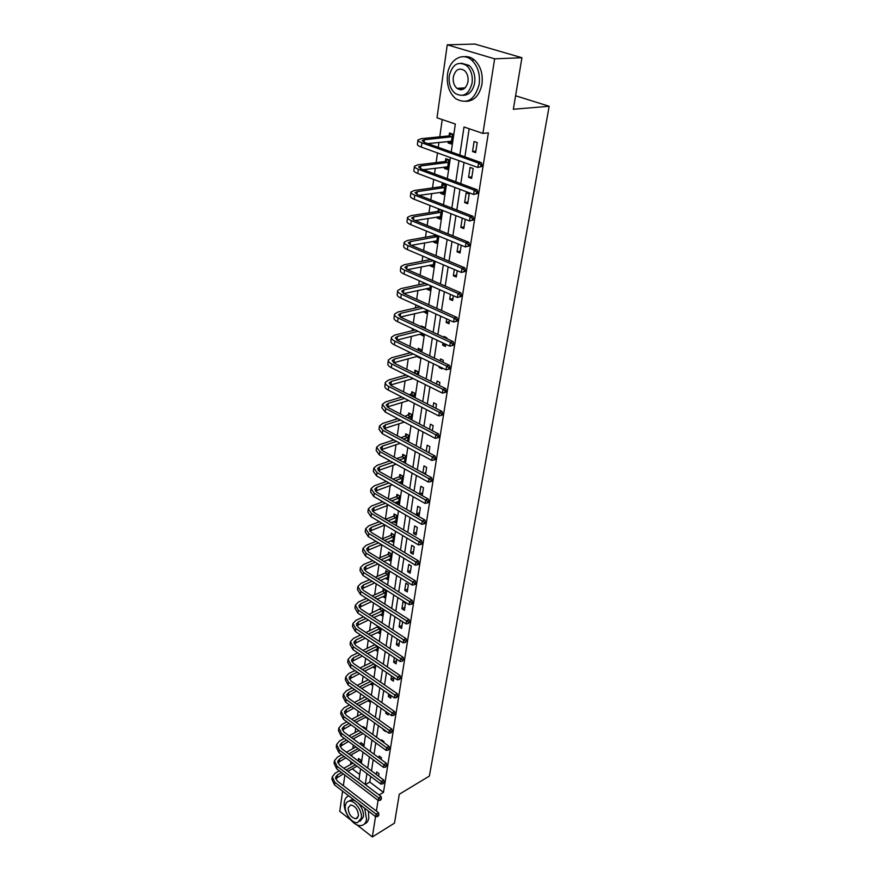 <?xml version="1.0" encoding="UTF-8"?>
<svg xmlns="http://www.w3.org/2000/svg" width="881" height="881" viewBox="0 0 881 881"><rect width="100%" height="100%" fill="white"/><g stroke="black" fill="none" stroke-linecap="round" stroke-linejoin="round"><path stroke-width="1.32" d="M460.367 89.807L459.177 88.232M350.55 819.826L339.758 811.346L342.599 791.149M343.359 785.698L344.845 775.071M442.218 119.585L439.773 136.819M438.98 142.403L438.275 147.347M437.483 152.92L436.106 162.611M435.313 168.205L434.509 173.865M433.716 179.449L432.505 187.917M431.712 193.534L430.809 199.888M430.016 205.482L428.97 212.784M428.177 218.422L427.175 225.437M426.382 231.031L425.501 237.209M424.697 242.859L423.607 250.512M422.814 256.118L422.098 261.205M421.283 266.866L420.116 275.136M419.312 280.742L418.739 284.772M417.935 290.455L416.68 299.32M415.876 304.925L415.447 307.943M414.643 313.636L413.299 323.074M412.506 328.679L412.209 330.716M411.405 336.421L409.984 346.398M409.18 352.015L409.026 353.105M408.222 358.82L406.725 369.326M405.084 380.834L403.52 391.858M402.011 402.485L400.37 413.993M398.983 423.772L397.287 435.754M396.01 444.718L394.236 457.151M393.08 465.311L391.252 478.185M390.195 485.574L388.312 498.866M387.365 505.518L385.415 519.217M384.579 525.142L382.651 538.676M381.781 544.81L379.953 557.684M378.984 564.501L377.288 576.405M376.231 583.861L374.667 594.818M373.522 602.912L372.09 612.967M370.857 621.667L369.557 630.829M368.236 640.124L367.058 648.427M365.648 658.294L364.591 665.761M363.104 676.19L362.157 682.841M360.604 693.799L359.767 699.668M358.138 711.143L357.411 716.242M356.596 721.991L356.497 722.728M355.715 728.235L355.087 732.585M354.272 738.333L354.096 739.566M353.314 745.051L352.796 748.685M351.982 754.422L351.739 756.151M350.957 761.636L350.55 764.565M451.226 151.961L455.334 124.034L437.009 117.812L447.251 44.821L494.637 58.829L482.92 133.416L464.012 126.985L459.805 155.023M494.637 58.829L521.926 57.728L474.87 44.05L447.251 44.821M521.926 57.728L513.348 109.266L549.171 106.271L515.594 95.765M549.171 106.271L429.377 776.073L399.291 794.244L394.49 823.129L372.333 836.95L356.794 824.737M352.301 768.849L359.734 774.454M360.439 762.649L360.814 760.127L358.567 758.453L358.325 760.083M362.873 746.02L363.126 744.28L360.869 742.617L360.626 744.269M365.351 729.149L365.483 728.202L363.203 726.55L363.071 727.497M365.593 717.222L366.948 718.191L367.047 717.53M367.862 712.002L365.56 710.372M367.961 700.736L369.359 701.728L369.602 700.142M370.361 684.019L371.815 685.033L372.178 682.478M372.784 667.049L374.293 668.084L374.81 664.538M375.251 649.826L376.815 650.883L377.486 646.324M377.751 632.349L379.37 633.417L380.196 627.812M377.784 626.226L377.696 626.898M380.284 614.597L381.969 615.698L382.949 609.002M380.526 607.427L380.273 609.112M382.85 596.58L384.601 597.703L385.625 590.699L383.18 589.147L382.905 591.052M385.449 578.277L387.277 579.423L388.323 572.32L385.845 570.789L385.57 572.705M388.092 559.699L389.997 560.867L391.054 553.653L388.565 552.134L388.279 554.083M390.768 540.824L392.761 542.013L393.84 534.69L391.318 533.181L391.032 535.174M393.488 521.64L395.569 522.874L396.659 515.429L394.115 513.942L393.818 515.958M396.241 502.159L398.421 503.414L399.522 495.849L396.957 494.384L396.659 496.432M399.027 482.37L401.318 483.658L402.441 475.971L399.842 474.518L399.545 476.599M404.379 462.723L405.403 455.763L402.782 454.332L402.474 456.446M407.529 441.249L408.41 435.225L405.767 433.815L405.447 435.963M410.722 419.4L411.471 414.345L408.795 412.958L408.476 415.149M413.982 397.177L414.577 393.124L411.879 391.759L411.548 393.983M417.297 374.557L417.737 371.54L415.006 370.196L414.687 372.465M417.01 356.442L419.708 358.082L419.841 357.168M420.666 351.53L420.953 349.603L418.2 348.281L417.913 350.209M420.248 334.185L422.957 335.914L423.276 333.734M424.102 328.095L424.224 327.28L421.437 325.992L421.316 326.807M423.541 311.533L426.261 313.361L426.767 309.87M426.889 288.494L426.789 289.166L429.62 290.411L430.335 285.576M430.291 265.06L430.181 265.853L433.045 267.075L433.959 260.831M433.76 241.207L433.628 242.121L436.524 243.321L437.648 235.634M434.74 234.445L434.608 235.392M437.295 216.924L437.141 217.981L440.06 219.138L441.414 209.953M438.474 208.797L438.132 211.132M440.885 192.212L440.709 193.402L443.672 194.536L445.07 184.955L442.108 183.832L441.722 186.431M444.542 167.049L444.354 168.381L447.339 169.482L448.77 159.725L445.764 158.635L445.379 161.278M448.264 141.423L448.055 142.909L451.072 143.977L452.537 134.033L449.497 132.987L449.101 135.674M370.659 776.414L369.8 782.053L383.466 792.36L488.382 132.855L482.92 133.416M469.166 128.736L464.893 156.84M464.034 162.478L460.807 183.677M459.948 189.327L456.81 209.997M455.951 215.658L452.878 235.833M452.019 241.493L449.024 261.183M448.165 266.855L445.235 286.072M444.376 291.743L441.524 310.508M440.654 316.18L437.868 334.505M437.009 340.165L434.289 358.071M433.43 363.732L430.765 381.209M429.906 386.88L427.307 403.95M426.448 409.61L423.915 426.294M423.045 431.954L420.567 448.253M419.708 453.902L417.286 469.826M416.427 475.487L414.059 491.047M413.2 496.697L410.887 511.905M410.028 517.543L407.771 532.41M406.912 538.049L404.709 552.585M403.85 558.213L401.692 572.419M400.833 578.035L398.719 591.933M397.871 597.549L395.8 611.128M394.952 616.733L392.926 630.025M392.078 635.619L390.096 648.614M389.248 654.198L387.321 666.906M386.473 672.489L384.579 684.922M383.731 690.484L381.88 702.653M381.033 708.214L379.226 720.107M378.378 725.658L376.605 737.309M375.769 742.837L374.04 754.235M373.192 759.752L371.496 770.908M378.577 776.194L378.973 773.661L376.672 771.954L376.286 774.487M381.176 759.488L381.451 757.726L379.138 756.03L378.863 757.792M383.819 742.529L383.962 741.571L381.627 739.886L381.484 740.833M383.29 729.171L383.18 729.831L385.526 731.516L385.636 730.856M386.495 725.294L384.149 723.62M385.988 711.694L385.735 713.291L388.103 714.965L388.356 713.368M388.73 693.953L388.334 696.519L390.724 698.17L391.12 695.616M391.516 675.925L390.966 679.482L393.378 681.134L393.928 677.566M394.347 657.611L393.631 662.193L396.065 663.833L396.78 659.241M397.221 639L396.351 644.639L398.807 646.269L399.677 640.619M400.139 620.081L399.104 626.82L401.582 628.428L402.628 621.689M404.401 610.313L405.491 603.276L402.98 601.69L401.901 608.727L404.401 610.313M407.264 591.922L408.377 584.775L405.844 583.2L404.742 590.347L407.264 591.922M410.172 573.234L411.306 565.976L408.74 564.413L407.628 571.681L410.172 573.234M413.123 554.259L414.279 546.881L411.691 545.339L410.557 552.717L413.123 554.259M416.129 534.976L417.297 527.477L414.687 525.957L413.53 533.446L416.129 534.976M419.18 515.385L420.358 507.764L417.726 506.256L416.559 513.876L419.18 515.385M422.274 495.474L423.486 487.722L420.821 486.246L419.631 493.977L422.274 495.474M425.556 474.385L426.657 467.359L423.97 465.895L422.88 472.91M428.926 452.735L429.873 446.656L427.164 445.213L426.228 451.281M432.362 430.71L433.155 425.611L430.413 424.19L429.62 429.278M435.853 408.299L436.48 404.214L433.716 402.804L433.089 406.89M439.399 385.482L439.872 382.442L437.075 381.066L436.602 384.094M439.311 366.584L439.167 367.498L441.987 368.864L442.13 367.939M443.022 362.256L443.319 360.307L440.489 358.952L440.192 360.902M445.467 346.497L445.808 344.295L442.625 345.154L445.467 346.497M446.7 338.612L446.821 337.786L443.969 336.454L443.837 337.28M442.967 342.962L442.625 345.154M446.678 318.911L446.138 322.424L449.013 323.734L449.563 320.221M450.466 294.408L449.706 299.287L452.625 300.575L453.385 295.697M454.321 269.465L453.352 275.753L456.292 277.008L457.272 270.709M458.252 244.037L457.052 251.79L460.025 253.012L461.237 245.248M462.25 218.125L460.818 227.397L463.824 228.597L465.267 219.314M467.701 203.731L469.199 194.051L466.148 192.895L464.661 202.564L467.701 203.731M471.632 178.414L473.174 168.546L470.08 167.434L468.56 177.279L471.632 178.414M475.652 152.622L477.216 142.579L474.088 141.5L472.546 151.532L475.652 152.622M383.466 792.36L379.072 794.97M378.081 800.377L376.396 811.093M375.526 816.588L372.333 836.95M465.972 65.073L468.912 65.48M458.957 160.65L455.785 181.794M454.937 187.433L451.843 208.07M450.995 213.709L447.966 233.85M447.119 239.5L444.167 259.146M443.319 264.796L440.434 283.99M439.586 289.64L436.778 308.372M435.93 314.032L433.177 332.324M432.329 337.974L429.642 355.836M428.794 361.496L426.173 378.94M425.325 384.601L422.77 401.637M421.922 407.297L419.422 423.948M418.574 429.598L416.129 445.863M415.281 451.513L412.892 467.415M412.044 473.053L409.709 488.592M408.861 494.23L406.582 509.416M405.734 515.044L403.509 529.888M402.661 535.516L400.481 550.03M399.644 555.647L397.507 569.842M396.659 575.458L394.578 589.334M393.741 594.939L391.704 608.507M390.856 614.101L388.862 627.371M388.025 632.954L386.076 645.938M385.239 651.511L383.334 664.208M382.497 669.78L380.636 682.202M379.799 687.764L377.971 699.91M377.134 705.461L375.35 717.354M374.524 722.894L372.773 734.523M371.947 740.051L370.24 751.438M369.403 756.955L367.729 768.1M366.903 773.595L365.274 784.508M358.963 779.729L360.56 768.838M361.375 763.342L363.005 752.22M363.82 746.714L365.483 735.349M366.298 729.831L368.005 718.213M368.82 712.696L370.56 700.824M371.375 695.285L373.159 683.16M373.973 677.61L375.791 665.21M376.616 659.66L378.478 646.984M379.293 641.423L381.198 628.461M382.013 622.889L383.962 609.652M384.777 604.069L386.77 590.523M387.596 584.94L389.622 571.097M390.448 565.492L392.53 551.341M393.355 545.735L395.481 531.254M396.307 525.649L398.487 510.837M399.313 505.22L401.538 490.067M402.364 484.451L404.643 468.956M405.469 463.329L407.793 447.471M408.619 441.844L411.009 425.622M411.834 419.984L414.279 403.377M415.105 397.749L417.605 380.757M418.431 375.119L420.986 357.719M421.812 352.081L424.433 334.273M425.259 328.635L427.946 310.409M428.772 304.771L431.514 286.094M432.34 280.466L435.148 261.338M435.985 255.71L438.859 236.13M439.685 230.492L442.636 210.438M443.462 204.81L446.48 184.25M447.306 178.634L450.4 157.578M369.8 782.053L365.406 784.608M383.764 729.512L383.18 729.831M387.166 712.531L385.735 713.291M390.657 695.296L388.334 696.519M393.862 677.996L390.966 679.482M396.549 660.739L393.631 662.193M399.28 643.218L396.351 644.639M402.044 625.422L399.104 626.82M404.864 607.35L401.901 608.727M407.716 589.004L404.742 590.347M410.612 570.37L407.628 571.681M413.563 551.44L410.557 552.717M416.559 532.212L413.53 533.446M419.598 512.676L416.559 513.876M422.693 492.82L419.631 493.977M425.831 472.645L423.761 473.394M429.025 452.129L428.287 452.394M418.266 356.409L416.966 356.75M440.467 367.135L439.167 367.498M423.265 333.822L420.182 334.604M426.558 311.345L423.464 312.083M449.343 321.62L446.138 322.424M429.906 288.483L426.789 289.166M452.933 298.538L449.706 299.287M433.32 265.214L430.181 265.853M456.589 275.059L453.352 275.753M436.778 241.548L433.628 242.121M460.311 251.151L457.052 251.79M440.313 217.453L437.141 217.981M464.1 226.824L460.818 227.397M443.903 192.939L440.709 193.402M467.954 202.057L464.661 202.564M447.559 167.974L444.354 168.381M471.886 176.828L468.56 177.279M451.281 142.568L448.055 142.909M475.883 151.147L472.546 151.532M377.817 816.5L378.929 814.892L377.817 816.5L375.735 816.753L376.143 814.176L334.868 782.35L332.258 776.811L335.243 773.133L339.317 770.853M343.887 768.298L353.017 763.177M357.664 760.578L359.404 759.07M357.025 766.184L347.885 771.338M343.326 773.903L335.595 778.793M360.571 761.757L359.911 762.252M355.263 764.862L346.123 769.994M341.553 772.56L337.489 774.851L335.507 777.295L337.247 780.995L378.522 812.734L378.929 814.892M375.735 816.753L334.516 784.905L331.906 779.366L332.181 777.372M377.971 815.465L376.143 814.176L378.522 812.734M360.263 762.043L358.027 760.38M348.755 795.906C346.343 796.721 344.878 798.77 344.361 802.04C342.555 811.731 353.633 827.149 361.331 825.508C364.183 825.001 365.923 822.942 366.562 819.319L364.635 808.174M364.47 823.933C366.826 823.129 368.28 821.136 368.831 817.942L368.379 811.071M358.435 803.384C362.157 807.701 363.809 812.194 363.413 816.874L359.999 821.279M345.33 805.663C344.019 812.645 351.993 823.768 357.532 822.612L361.32 818.141C362.686 811.203 354.746 800.058 349.239 801.104C347.081 801.435 345.781 802.954 345.33 805.663M358.457 815.905C358.06 809.672 355.461 806.016 350.66 804.937L348.149 807.866C348.557 814.121 351.178 817.766 356.001 818.801L358.457 815.905M348.81 801.181L351.343 799.871L354.878 800.631M363.732 801.358L354.966 794.618M447.504 74.356C446.48 84.752 449.167 92.824 455.576 98.595C466.93 104.806 474.804 100.038 479.176 84.268C480.321 74.125 477.821 66.086 471.687 60.128C462.503 51.671 449.178 59.798 447.504 74.356M465.961 101.392C474.275 100.996 479.605 95.225 481.973 84.091C483.118 73.982 480.63 65.954 474.496 60.018C471.225 57.276 467.734 56.186 464.001 56.725M461.391 63.201L469.221 65.469C473.67 69.731 475.487 75.535 474.672 82.858C472.932 91.095 468.978 95.258 462.811 95.346M449.277 75.865C448.528 83.332 450.455 89.157 455.048 93.331C463.274 97.879 468.956 94.432 472.095 83.012C472.899 75.667 471.082 69.863 466.622 65.59C458.164 60.756 452.382 64.192 449.277 75.865M467.998 81.724C468.505 76.977 467.326 73.233 464.441 70.491C459.012 67.419 455.29 69.621 453.297 77.121C452.801 81.922 454.034 85.666 456.975 88.375C462.305 91.327 465.972 89.113 467.998 81.724M460.334 88.166L461.919 89.719M380.383 800.278L381.495 798.66L380.383 800.278L378.29 800.543L378.698 797.922L337.049 766.272L334.417 760.777L337.412 757.142L341.784 754.742M346.431 752.187L355.913 746.978M360.571 744.324L361.728 743.245M359.999 749.995L350.517 755.237M345.87 757.814L337.786 762.781M358.182 748.652L348.7 753.872M344.053 756.438L339.681 758.849L337.687 761.272L339.449 764.939L381.088 796.501L381.495 798.66M378.29 800.543L336.696 768.86L334.064 763.364L334.34 761.338M380.548 799.232L378.698 797.922L381.088 796.501M382.982 783.815L384.116 782.185L382.982 783.815L380.878 784.09L381.297 781.425L339.273 749.951L336.597 744.511L339.614 740.91L344.306 738.388M349.041 735.844L358.886 730.547M363.457 727.772L364.084 727.188M363.049 733.576L353.204 738.906M348.469 741.472L340.022 746.537M361.166 732.199L351.321 737.518M346.585 740.084L341.905 742.617L339.901 744.996L341.685 748.641L383.698 780.015L384.116 782.185M380.878 784.09L338.91 752.583L336.245 747.132L336.531 745.062M383.158 782.746L381.297 781.425L383.698 780.015M385.636 767.087L386.77 765.457L385.636 767.087L383.51 767.384L383.929 764.675L341.531 733.399L338.822 727.992L341.85 724.446L346.872 721.792M351.695 719.259L361.937 713.863M366.177 716.914L355.946 722.332M351.134 724.898L342.28 730.052M364.227 715.515L354.008 720.922M349.184 723.477L344.152 726.131L342.147 728.488L343.953 732.1L386.352 763.287L386.77 765.457M383.51 767.384L341.167 736.064L338.469 730.657L338.756 728.543M385.801 766.007L383.929 764.675L386.352 763.287M388.323 750.116L389.457 748.465L388.323 750.116L386.175 750.414L386.605 747.672L343.81 716.583L341.079 711.242L344.119 707.729L349.504 704.954M354.415 702.421L365.053 696.937M369.414 700.021L358.754 705.516M353.843 708.071L344.581 713.313M367.377 698.578L356.739 704.084M351.827 706.628L346.442 709.414L344.427 711.738L346.255 715.317L389.039 746.306L389.457 748.465M386.175 750.414L343.447 719.303L340.716 713.94L341.002 711.771M388.488 749.015L386.605 747.672L389.039 746.306M391.043 732.871L392.199 731.219L391.043 732.871L388.884 733.179L389.325 730.393L346.134 699.525L343.37 694.228L346.42 690.77L352.18 687.863M357.201 685.341L368.269 679.769M372.068 683.282L361.628 688.446M356.618 690.99L346.916 696.331M370.604 681.387L359.536 686.982M354.525 689.515L348.766 692.433L346.74 694.735L348.59 698.27L391.77 729.05L392.199 731.219M388.884 733.179L345.759 702.278L342.995 696.97L343.293 694.757M391.219 731.759L389.325 730.393L391.77 729.05M393.818 715.361L394.974 713.698L393.818 715.361L391.638 715.68L392.089 712.85L348.491 682.202L345.693 676.96L348.755 673.547L354.922 670.518M360.043 667.996L371.562 662.336M374.557 666.3L364.569 671.124M359.459 673.657L349.294 679.086M373.929 663.944L362.41 669.626M357.29 672.159L351.123 675.198L349.096 677.467L350.968 680.969L394.534 711.529L394.974 713.698M391.638 715.68L348.116 685L345.319 679.747L345.627 677.478M393.994 714.227L392.089 712.85L394.534 711.529M396.637 697.576L397.805 695.902L396.637 697.576L394.435 697.906L394.886 695.032L350.891 664.615L348.05 659.417L351.134 656.07L357.73 652.898M362.95 650.398L374.932 644.606M377.079 649.077L367.586 653.537M362.366 656.059L351.706 661.576M377.31 646.202L365.34 652.017M360.12 654.528L353.523 657.711L351.475 659.935L353.38 663.404L397.353 693.732L397.805 695.902M394.435 697.906L350.506 667.446L347.676 662.248L347.984 659.935M396.813 696.419L394.886 695.032L397.353 693.732M377.211 646.291L374.821 644.705M399.489 679.504L400.668 677.819L399.489 679.504L397.276 679.846L397.738 676.927L353.325 646.753L350.451 641.621L353.534 638.318L360.593 635.014M365.934 632.525L378.169 626.479M379.634 631.589L370.67 635.686M365.34 638.196L354.151 643.802M380.096 628.472L368.335 634.122M363.005 636.633L355.946 639.947L353.898 642.139L355.825 645.564L400.216 675.661L400.668 677.819M397.276 679.846L352.929 649.627L350.065 644.485L350.385 642.128M399.677 678.326L397.738 676.927L400.216 675.661M379.777 628.759L377.376 627.173M402.397 661.135L403.586 659.451L402.397 661.135L400.161 661.499L400.624 658.536L355.792 628.605L352.885 623.539L355.99 620.29L363.534 616.854M368.985 614.376L381.484 608.055M382.244 613.837L373.841 617.548M368.39 620.048L356.651 625.752M382.706 610.676L371.419 615.962M365.967 618.451L358.424 621.898L356.365 624.056L358.303 627.448L403.124 657.292L403.586 659.451M400.161 661.499L355.395 631.534L352.488 626.457L352.818 624.034M402.584 659.946L400.624 658.536L403.124 657.292M382.376 610.962L379.953 609.388M405.348 642.48L406.548 640.784L405.348 642.48L403.091 642.855L403.564 639.848L358.303 610.181L355.351 605.17L358.468 601.987L366.54 598.419M372.123 595.952L382.574 591.327L384.281 589.852M384.876 595.809L377.101 599.146M371.529 601.624L359.184 607.416M385.349 592.605L374.579 597.527M368.996 599.994L360.924 603.584L358.864 605.699L360.825 609.046L406.086 638.626L406.548 640.784M403.091 642.855L357.895 613.154L354.955 608.132L355.285 605.665M405.546 641.269L403.564 639.848L406.086 638.626M385.03 592.88L382.574 591.327M408.355 623.517L409.555 621.81L408.355 623.517L406.075 623.913L406.559 620.841L360.847 591.459L357.862 586.515L360.99 583.387L369.624 579.687M375.339 577.231L385.239 572.991L386.99 571.494M387.563 577.507L380.449 580.447M374.733 582.914L361.761 588.794M388.036 574.247L377.817 578.795M372.101 581.251L363.479 584.973L361.397 587.043L363.39 590.347L409.081 619.651L409.555 621.81M406.075 623.913L360.439 594.477L357.466 589.521L357.796 586.999M408.542 622.294L406.559 620.841L409.081 619.651M387.717 574.533L385.239 572.991M411.405 604.245L412.418 603.771L412.616 602.527L411.603 602.989L411.405 604.245L409.103 604.652L409.599 601.536L363.435 572.441L360.417 567.562L363.556 564.501L372.795 560.657M378.654 558.224L387.948 554.369L389.732 552.85M390.283 558.917L383.896 561.461M378.037 563.917L364.382 569.875M390.768 555.603L381.154 559.765M375.295 562.21L366.055 566.065L363.974 568.102L366 571.362L412.132 600.368L412.616 602.527M409.103 604.652L363.016 575.502L360.01 570.624L360.351 568.047M411.603 602.989L409.599 601.536L412.132 600.368M390.437 555.889L387.948 554.369M414.499 584.643L415.524 584.191L415.722 582.925L414.698 583.376L414.499 584.643L412.187 585.072L412.682 581.9L366.067 553.114L363.005 548.312L366.166 545.306L376.044 541.33M382.057 538.919L390.69 535.45L392.53 533.908M393.047 540.042L387.442 542.167M381.44 544.612L367.047 550.647M393.543 536.672L384.579 540.438M378.577 542.872L368.687 546.859L366.595 548.852L368.643 552.057L415.237 580.766L415.722 582.925M412.187 585.072L365.648 556.23L362.587 551.418L362.95 548.775M414.698 583.376L412.682 581.9L415.237 580.766M393.212 536.958L390.69 535.45M417.66 564.721L418.684 564.28L418.882 562.992L417.858 563.433L417.66 564.721L415.314 565.162L415.821 561.946L368.743 533.468L365.637 528.743L368.809 525.814L379.392 521.706M385.57 519.305L393.488 516.233L395.36 514.669M395.866 520.858L391.109 522.576M384.942 524.999L369.767 531.122M396.362 517.444L388.114 520.803M381.947 523.215L371.364 527.345L369.26 529.283L371.33 532.443L418.398 560.834L418.882 562.992M415.314 565.162L368.313 536.639L365.219 531.893L365.582 529.206M417.858 563.433L415.821 561.946L418.398 560.834M396.032 517.72L393.488 516.233M420.865 544.469L421.889 544.04L422.098 542.729L421.063 543.159L420.865 544.469L418.497 544.921L419.015 541.65L371.463 513.502L368.313 508.855L371.496 505.991L382.839 501.752M389.193 499.384L396.318 496.708L398.245 495.122M398.719 501.377L394.897 502.666M388.554 505.066L372.542 511.266M399.225 497.908L391.759 500.86M385.415 503.249L374.073 507.511L371.969 509.405L374.062 512.511L421.603 540.571L422.098 542.729M418.497 544.921L371.022 516.729L367.884 512.059L368.258 509.306M421.063 543.159L419.015 541.65L421.603 540.571M398.884 498.183L396.318 496.708M424.124 523.865L425.16 523.446L425.369 522.114L424.334 522.532L424.124 523.865L421.735 524.338L422.263 521.012L374.216 493.217L371.044 488.636L374.227 485.849L386.396 481.478M392.926 479.132L399.203 476.874L401.185 475.266M401.615 481.577L398.807 482.447M392.276 484.825L375.361 491.102M402.132 478.053L395.525 480.597M388.995 482.953L376.837 487.347L374.711 489.197L376.848 492.259L424.862 519.966L425.369 522.114M421.735 524.338L373.775 496.488L370.604 491.906L370.978 489.087M424.334 522.532L422.263 521.012L424.862 519.966M401.791 478.328L399.203 476.874M427.439 502.908L428.485 502.5L428.695 501.146L427.648 501.553L427.439 502.908L425.027 503.403L425.567 500.012L377.024 472.579L373.808 468.097L377.013 465.377L390.063 460.884M396.802 458.56L402.132 456.721L404.159 455.081M404.566 461.468L402.87 461.897M396.142 464.243L378.235 470.586M405.084 457.878L399.423 460.003M392.684 462.338L379.634 466.853L377.509 468.659L379.667 471.654L428.177 499.009L428.695 501.146M425.027 503.403L376.572 475.905L373.357 471.412L373.742 468.527M427.648 501.553L425.567 500.012L428.177 499.009M404.753 458.153L402.132 456.721M430.809 481.588L431.866 481.202L432.086 479.826L431.029 480.211L430.809 481.588L428.386 482.105L428.926 478.658L379.887 451.601L376.616 447.196L379.832 444.564L393.862 439.949M400.822 437.648L405.106 436.238L407.187 434.575M400.139 443.341L381.176 449.739M408.09 437.372L403.465 439.068M396.505 441.37L382.486 446.017L380.35 447.768L382.541 450.709L431.558 477.678L432.086 479.826M428.386 482.105L379.425 454.992L376.165 450.576L376.561 447.625M431.029 480.211L428.926 478.658L431.558 477.678M407.749 437.648L405.106 436.238M434.245 459.904L435.302 459.53L435.522 458.12L434.465 458.494L434.245 459.904L431.789 460.433L432.34 456.92L382.795 430.269L379.48 425.952L382.706 423.409L397.794 418.662M404.985 416.405L410.271 413.729M404.291 422.087L384.182 428.551M411.141 416.537L407.661 417.803M400.47 420.072L385.393 424.84L383.246 426.536L385.46 429.41L434.994 455.984L435.522 458.12M431.789 460.433L382.321 433.705L379.017 429.388L379.425 426.371M434.465 458.494L432.34 456.92L434.994 455.984M410.799 416.801L408.134 415.414M437.736 437.835L438.804 437.472L439.024 436.04L437.956 436.403L437.736 437.835L435.258 438.375L435.82 434.807L385.746 408.564L382.387 404.346L385.625 401.89L401.879 397.034M409.335 394.809L413.409 392.53M408.619 400.481L387.244 406.989M414.246 395.349L412.033 396.175M404.588 398.421L388.334 403.3L386.186 404.93L388.433 407.749L438.485 433.915L439.024 436.04M435.258 438.375L385.261 412.066L381.914 407.837L382.332 404.753M437.956 436.403L435.82 434.807L438.485 433.915M413.905 395.613L411.207 394.248M441.293 415.369L442.361 415.017L442.592 413.563L441.524 413.916L441.293 415.369L438.793 415.931L439.366 412.297L388.752 386.495C386.208 385.151 385.074 383.775 385.338 382.376L388.598 379.997L406.141 375.042M413.872 372.861L416.603 370.989M413.134 378.533L390.393 385.074M417.407 373.808L416.592 374.205M408.861 376.407L391.34 381.385L389.171 382.96L391.45 385.713L442.042 411.449L442.592 413.563M438.793 415.931L388.268 390.052C385.724 388.708 384.59 387.332 384.865 385.922L385.283 382.761M441.524 413.916L439.366 412.297L442.042 411.449M417.054 374.073L414.334 372.729M444.905 392.497L445.984 392.177L446.215 390.69L445.147 391.021L444.905 392.497L442.383 393.091L442.967 389.391L391.803 364.04C389.237 362.719 388.08 361.375 388.345 360.021L391.616 357.741L410.579 352.686M418.178 350.341L419.852 349.074M417.869 356.21L393.609 362.774M413.332 354.019L394.391 359.096L392.221 360.615L394.534 363.302L445.665 388.576L446.215 390.69M442.383 393.091L391.307 367.663C388.752 366.342 387.596 364.998 387.86 363.633L388.301 360.395M445.147 391.021L442.967 389.391L445.665 388.576M448.594 369.227L449.673 368.908L449.916 367.399L448.825 367.718L448.594 369.227L446.039 369.833L446.634 366.067L394.919 341.189C392.32 339.89 391.153 338.59 391.406 337.28L394.699 335.088L415.237 329.968M422.44 327.325L423.155 326.785M422.836 333.525L396.924 340.099M418.023 331.267L397.485 336.421L395.316 337.875L397.661 340.484L449.343 365.296L449.916 367.399M446.039 369.833L394.413 344.878C391.825 343.579 390.657 342.269 390.922 340.947L391.362 337.643M448.825 367.718L446.634 366.067L449.343 365.296M452.338 345.517L453.44 345.22L453.682 343.689L452.581 343.986L452.338 345.517L449.762 346.156L450.367 342.313L398.08 317.931C395.459 316.664 394.27 315.398 394.523 314.132L397.827 312.039L420.127 306.863M426.613 310.993L400.337 317.028M422.935 308.13L400.646 313.35L398.465 314.737L400.844 317.27L453.098 341.586L453.682 343.689M449.762 346.156L397.573 321.686C394.952 320.409 393.774 319.142 394.027 317.865L394.479 314.484M452.581 343.986L450.367 342.313L453.098 341.586M457.261 321.102L457.503 319.539L456.413 319.814L456.16 321.378L457.261 321.102L453.561 322.028L454.178 318.129L401.307 294.254C398.653 293.021 397.452 291.787 397.694 290.576L401.009 288.583L425.292 283.374M429.972 287.999L403.861 293.538M428.133 284.618L403.861 289.86L401.67 291.182L404.082 293.648L456.92 317.446L457.503 319.539M456.16 321.378L453.561 322.028L400.778 298.075C398.135 296.831 396.935 295.598 397.188 294.375L397.65 290.917M456.413 319.814L454.178 318.129L456.92 317.446M461.159 296.534L457.426 297.47L458.054 293.483L404.588 270.159C401.901 268.947 400.679 267.758 400.921 266.591L404.247 264.718L430.776 259.488L433.65 260.71L407.132 265.963L404.93 267.218L407.374 269.597L460.818 292.855L461.413 294.948L460.311 295.201L460.058 296.787L461.159 296.534L461.413 294.948M433.397 264.619L407.496 269.641M460.058 296.787L457.426 297.47L404.049 274.046C401.373 272.835 400.161 271.634 400.403 270.467L400.877 266.921M460.311 295.201L458.054 293.483L460.818 292.855M465.135 271.502L465.388 269.883L464.276 270.115L464.023 271.744L465.135 271.502L461.358 272.438L461.996 268.386L407.925 245.623C405.216 244.444 403.972 243.299 404.214 242.187L407.54 240.414L434.245 235.645L435.511 234.753M436.888 240.821L411.251 245.325M437.516 236.582L410.458 241.636L408.255 242.815L410.733 245.105L464.783 267.802L465.388 269.883M464.023 271.744L461.358 272.438L407.385 249.587C404.676 248.398 403.443 247.242 403.674 246.129L404.17 242.495M464.276 270.115L461.996 268.386L464.783 267.802M437.141 236.835L434.245 235.645M440.412 216.781L439.806 216.517M469.177 245.997L469.441 244.345L468.318 244.566L468.053 246.217L469.177 245.997L465.377 246.944L466.027 242.815L411.328 220.635C408.586 219.49 407.33 218.378 407.551 217.332L410.898 215.669L437.769 211.385L440.401 209.557M440.434 216.605L415.127 220.558M441.073 212.277L413.85 216.858L411.636 217.959L414.158 220.173L468.824 242.286L469.441 244.345M468.053 246.217L465.377 246.944L410.777 224.666C408.035 223.51 406.78 222.408 407.011 221.34L407.518 217.618M468.318 244.566L466.027 242.815L468.824 242.286M440.698 212.53L437.769 211.385M444.002 192.245L443.22 191.871M473.295 220.008L473.571 218.323L472.436 218.521L472.172 220.206L473.295 220.008L469.463 220.955L470.124 216.748L414.786 195.186C412.022 194.062 410.744 193.016 410.964 192.014L414.323 190.483L441.359 186.673L444.321 184.669M444.046 191.948L419.147 195.362M444.696 187.554L417.308 191.629L415.072 192.653L417.638 194.767L472.943 216.274L473.571 218.323M472.172 220.206L469.463 220.955L414.235 199.293C411.46 198.17 410.194 197.113 410.414 196.1L410.92 192.289M472.436 218.521L470.124 216.748L472.943 216.274M444.321 187.796L441.359 186.673M447.669 167.258L446.689 166.773M477.502 193.523L477.777 191.805L476.643 191.97L476.368 193.688L477.502 193.523L473.626 194.47L474.297 190.175L418.321 169.251C415.513 168.172 414.213 167.17 414.433 166.234L417.803 164.824L445.015 161.531L448.088 159.483M447.724 166.85L423.343 169.703M448.385 162.368L420.821 165.936L418.585 166.872L421.184 168.899L477.139 189.756L477.777 191.805M476.368 193.688L473.626 194.47L417.748 173.447C414.951 172.357 413.652 171.343 413.872 170.396L414.4 166.487M476.643 191.97L474.297 190.175L477.139 189.756M448.011 162.622L445.015 161.531M451.391 141.83L450.224 141.213M481.786 166.509L482.061 164.758L480.927 164.912L480.652 166.663L481.786 166.509L477.876 167.467L478.559 163.084L421.911 142.843C419.081 141.797 417.759 140.839 417.968 139.958L421.349 138.68L448.726 135.916L451.931 133.824M451.468 141.29L427.726 143.581M452.14 136.731L424.4 139.76L422.164 140.619L424.796 142.535L481.411 162.732L482.061 164.758M480.652 166.663L477.876 167.467L421.338 147.105C418.497 146.059 417.187 145.09 417.396 144.209L417.935 140.211M480.927 164.912L478.559 163.084L481.411 162.732M451.766 136.973L448.726 135.916M337.137 777.394L337.489 774.851M334.516 784.905L334.868 782.35M339.328 761.426L339.681 758.849M336.696 768.86L337.049 766.272M341.542 745.227L341.905 742.617M338.91 752.583L339.273 749.951M343.788 728.796L344.152 726.131M341.167 736.064L341.531 733.399M346.079 712.112L346.442 709.414M343.447 719.303L343.81 716.583M348.391 695.175L348.766 692.433M345.759 702.278L346.134 699.525M350.748 677.985L351.123 675.198M348.116 685L348.491 682.202M353.138 660.53L353.523 657.711M350.506 667.446L350.891 664.615M355.561 642.811L355.946 639.947M352.929 649.627L353.325 646.753M358.016 624.816L358.424 621.898M355.395 631.534L355.792 628.605M360.527 606.535L360.924 603.584M357.895 613.154L358.303 610.181M363.06 587.968L363.479 584.973M360.439 594.477L360.847 591.459M365.648 569.115L366.055 566.065M363.016 575.502L363.435 572.441M368.269 549.953L368.687 546.859M365.648 556.23L366.067 553.114M370.934 530.494L371.364 527.345M368.313 536.639L368.743 533.468M373.632 510.705L374.073 507.511M371.022 516.729L371.463 513.502M376.385 490.596L376.837 487.347M373.775 496.488L374.216 493.217M379.182 470.157L379.634 466.853M376.572 475.905L377.024 472.579M382.035 449.387L382.486 446.017M379.425 454.992L379.887 451.601M384.92 428.254L385.393 424.84M382.321 433.705L382.795 430.269M387.86 406.769L388.334 403.3M385.261 412.066L385.746 408.564M390.856 384.92L391.34 381.385M388.268 390.052L388.752 386.495M393.895 362.697L394.391 359.096M391.307 367.663L391.803 364.04M396.99 340.077L397.485 336.421M394.413 344.878L394.919 341.189M400.161 316.929L400.646 313.35M397.573 321.686L398.08 317.931M403.388 293.307L403.861 289.86M400.778 298.075L401.307 294.254M406.681 269.267L407.132 265.963M404.049 274.046L404.588 270.159M410.028 244.786L410.458 241.636M407.385 249.587L407.925 245.623M413.442 219.854L413.85 216.858M410.777 224.666L411.328 220.635M416.911 194.47L417.308 191.629M414.235 199.293L414.786 195.186M420.457 168.601L420.821 165.936M417.748 173.447L418.321 169.251M424.058 142.259L424.4 139.76M421.338 147.105L421.911 142.843M357.752 817.744L356.001 818.801M351.343 799.871L349.239 801.104M465.168 87.858L456.975 88.375M469.221 65.469L466.622 65.59M471.687 60.128L474.496 60.018"/></g></svg>
